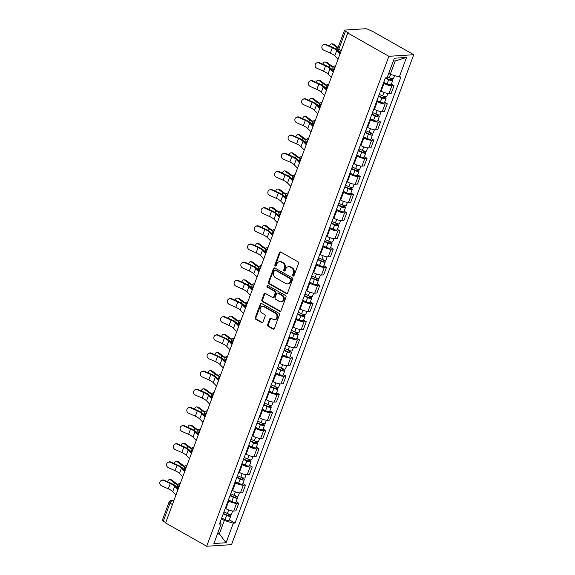 <?xml version="1.0" encoding="UTF-8"?>
<svg xmlns="http://www.w3.org/2000/svg" width="575" height="575" viewBox="0 0 575 575"><rect width="100%" height="100%" fill="white"/><g stroke="black" fill="none" stroke-linecap="round" stroke-linejoin="round"><path stroke-width="0.86" d="M293.049 276.05A0.884 0.733 -93.7 0 0 294.012 275.633L298.526 263.494A1.265 1.042 -93.7 0 0 297.994 261.812L280.787 252.058A1.265 1.042 -93.7 0 0 279.407 252.662L274.893 264.802A0.884 0.733 -93.7 0 0 276.237 265.557L276.819 263.99A4.047 3.342 -93.7 0 1 279.615 261.683A4.047 3.342 -93.7 0 1 281.24 262.063L282.67 262.876A4.047 3.342 -93.7 0 1 284.366 268.266L283.784 269.833A0.884 0.733 -93.7 0 0 285.121 270.595L285.71 269.021A4.047 3.342 -93.7 0 1 288.506 266.714A4.047 3.342 -93.7 0 1 290.123 267.102L291.561 267.914A4.047 3.342 -93.7 0 1 293.257 273.305L292.675 274.872A0.884 0.733 -93.7 0 0 293.049 276.05M267.634 324.616A1.265 1.042 -93.7 0 0 268.166 326.298L272.996 329.037A1.265 1.042 -93.7 0 0 274.376 328.433L279.385 314.956A1.265 1.042 -93.7 0 0 278.861 313.274L261.654 303.521A1.265 1.042 -93.7 0 0 260.274 304.125L255.257 317.601A1.265 1.042 -93.7 0 0 255.789 319.283L261.618 322.589A1.265 1.042 -93.7 0 0 262.998 321.993L265.147 316.221A1.265 1.042 -93.7 0 0 264.615 314.539L261.726 312.901A3.385 2.796 -93.7 0 1 260.101 309.185A3.385 2.796 -93.7 0 1 262.646 306.468A3.385 2.796 -93.7 0 1 263.997 306.784L275.324 313.202A3.385 2.796 -93.7 0 1 276.942 316.918A3.385 2.796 -93.7 0 1 274.404 319.635A3.385 2.796 -93.7 0 1 273.053 319.319L271.163 318.248A1.265 1.042 -93.7 0 0 269.783 318.845L267.634 324.616L268.36 324.573A1.265 1.042 -93.7 0 0 268.892 326.255L273.722 328.986A1.265 1.042 -93.7 0 0 273.858 329.051M206.677 546.25L165.578 522.962L347.789 33.019L388.887 56.307L206.677 546.25L231.538 544.654L413.748 54.711L372.65 31.424L368.906 29.763A2.58 0.69 20.4 0 0 365.506 28.75L345 30.065A2.58 0.69 20.4 0 0 344.526 30.274A2.58 0.69 20.4 0 0 345.496 31.258L338.783 49.299A2.58 1.279 119.5 0 0 338.963 51.448L340.594 52.368M286.206 293.509A1.265 1.042 -93.7 0 0 287.586 292.912L292.603 279.428A1.265 1.042 -93.7 0 0 292.071 277.747L274.864 267.993A1.265 1.042 -93.7 0 0 273.484 268.597L268.467 282.073A1.265 1.042 -93.7 0 0 268.999 283.762L286.206 293.509L286.932 293.466A1.265 1.042 -93.7 0 0 287.069 293.53M285.998 297.196L280.981 310.673A1.265 1.042 -93.7 0 1 279.601 311.269L262.394 301.523A1.265 1.042 -93.7 0 1 261.862 299.841L264.011 294.069A1.265 1.042 -93.7 0 1 265.391 293.473L272.37 297.426A1.265 1.042 -93.7 0 0 273.75 296.822L275.173 292.998A1.265 1.042 -93.7 0 0 274.642 291.309L267.375 287.198A0.884 0.733 -93.7 0 1 267.972 285.595L285.466 295.507A1.265 1.042 -93.7 0 1 285.998 297.196M165.722 522.589L163.286 521.209A2.58 0.69 -159.6 0 1 162.322 520.217L169.028 502.176A2.58 0.69 20.4 0 0 169.992 503.168L163.286 521.209M347.789 33.019L348.515 32.969L345.496 31.258M388.887 56.307L413.748 54.711M380.578 90.814L381.175 91.145A5.93 1.588 20.4 0 0 388.988 93.473L391.848 85.79A5.93 1.588 -159.6 0 1 384.028 83.468L383.439 83.131M391.848 85.79L394.055 85.653L391.381 84.137M388.988 93.473L391.201 93.33L394.055 85.653M384.632 102.292L387.306 103.802L385.092 103.946A5.93 1.588 -159.6 0 1 377.279 101.624L376.683 101.286M373.829 108.962L374.426 109.3A5.93 1.588 20.4 0 0 382.238 111.629L384.445 111.485L387.306 103.802M377.883 120.448L380.549 121.958L378.343 122.101A5.93 1.588 -159.6 0 1 370.53 119.78L369.933 119.442M367.08 127.118L367.669 127.456A5.93 1.588 20.4 0 0 375.482 129.785L377.696 129.641L380.549 121.958M371.127 138.597L373.8 140.113L371.587 140.257A5.93 1.588 -159.6 0 1 363.774 137.928L363.184 137.597M360.324 145.274L360.92 145.612A5.93 1.588 20.4 0 0 368.733 147.94L370.947 147.797L373.8 140.113M364.377 156.752L367.051 158.269L364.838 158.412A5.93 1.588 -159.6 0 1 357.025 156.084L356.428 155.746M353.575 163.429L354.171 163.767A5.93 1.588 20.4 0 0 361.984 166.089L364.191 165.952L367.051 158.269M357.621 174.908L360.295 176.424L358.088 176.568A5.93 1.588 -159.6 0 1 350.276 174.239L349.679 173.902M346.818 181.585L347.415 181.923A5.93 1.588 20.4 0 0 355.228 184.244L357.442 184.108L360.295 176.424M350.872 193.063L353.546 194.58L351.332 194.724A5.93 1.588 -159.6 0 1 343.519 192.395L342.923 192.057M340.069 199.741L340.666 200.078A5.93 1.588 20.4 0 0 348.479 202.4L350.692 202.256L353.546 194.58M344.123 211.219L346.797 212.736L344.583 212.872A5.93 1.588 -159.6 0 1 336.77 210.551L336.174 210.213M333.32 217.896L333.91 218.234A5.93 1.588 20.4 0 0 341.73 220.556L343.936 220.412L346.797 212.736M337.367 229.375L340.041 230.891L337.834 231.028A5.93 1.588 -159.6 0 1 330.021 228.706L329.425 228.368M326.564 236.052L327.161 236.39A5.93 1.588 20.4 0 0 334.973 238.711L337.187 238.568L340.041 230.891M330.618 247.53L333.292 249.04L331.078 249.183A5.93 1.588 -159.6 0 1 323.265 246.862L322.668 246.524M319.815 254.208L320.412 254.538A5.93 1.588 20.4 0 0 328.224 256.867L330.431 256.723L333.292 249.04M323.869 265.686L326.535 267.195L324.329 267.339A5.93 1.588 -159.6 0 1 316.516 265.018L315.919 264.68M313.066 272.356L313.655 272.694A5.93 1.588 20.4 0 0 321.468 275.022L323.682 274.879L326.535 267.195M317.113 283.834L319.786 285.351L317.58 285.495A5.93 1.588 -159.6 0 1 309.76 283.173L309.17 282.835M306.31 290.512L306.906 290.849A5.93 1.588 20.4 0 0 314.719 293.178L316.933 293.034L319.786 285.351M310.363 301.99L313.037 303.507L310.823 303.65A5.93 1.588 -159.6 0 1 303.011 301.322L302.414 300.984M299.561 308.667L300.157 309.005A5.93 1.588 20.4 0 0 307.97 311.327L310.177 311.19L313.037 303.507M303.614 320.146L306.281 321.662L304.074 321.806A5.93 1.588 -159.6 0 1 296.262 319.477L295.665 319.139M292.812 326.823L293.401 327.161A5.93 1.588 20.4 0 0 301.214 329.482L303.428 329.346L306.281 321.662M296.858 338.301L299.532 339.818L297.318 339.962A5.93 1.588 -159.6 0 1 289.505 337.633L288.916 337.295M286.055 344.978L286.652 345.316A5.93 1.588 20.4 0 0 294.465 347.638L296.678 347.494L299.532 339.818M290.109 356.457L292.783 357.973L290.569 358.11A5.93 1.588 -159.6 0 1 282.756 355.788L282.16 355.451M279.306 363.134L279.903 363.472A5.93 1.588 20.4 0 0 287.716 365.793L289.922 365.65L292.783 357.973M283.353 374.613L286.027 376.129L283.82 376.266A5.93 1.588 -159.6 0 1 276.007 373.944L275.411 373.606M272.55 381.29L273.147 381.628A5.93 1.588 20.4 0 0 280.959 383.949L283.173 383.805L286.027 376.129M276.604 392.768L279.277 394.277L277.064 394.421A5.93 1.588 -159.6 0 1 269.251 392.1L268.654 391.762M265.801 399.445L266.397 399.776A5.93 1.588 20.4 0 0 274.21 402.105L276.417 401.961L279.277 394.277M269.855 410.924L272.528 412.433L270.315 412.577A5.93 1.588 -159.6 0 1 262.502 410.255L261.905 409.918M259.052 417.594L259.641 417.932A5.93 1.588 20.4 0 0 267.461 420.26L269.668 420.117L272.528 412.433M263.098 429.079L265.772 430.589L263.566 430.732A5.93 1.588 -159.6 0 1 255.753 428.411L255.156 428.073M252.296 435.749L252.892 436.087A5.93 1.588 20.4 0 0 260.705 438.416L262.919 438.272L265.772 430.589M256.349 447.228L259.023 448.744L256.809 448.888A5.93 1.588 -159.6 0 1 248.997 446.559L248.4 446.229M245.547 453.905L246.143 454.243A5.93 1.588 20.4 0 0 253.956 456.564L256.162 456.428L259.023 448.744M249.6 465.383L252.267 466.9L250.06 467.044A5.93 1.588 -159.6 0 1 242.248 464.715L241.651 464.377M238.798 472.061L239.387 472.398A5.93 1.588 20.4 0 0 247.2 474.72L249.413 474.583L252.267 466.9M242.844 483.539L245.518 485.056L243.311 485.199A5.93 1.588 -159.6 0 1 235.491 482.871L234.902 482.533M232.041 490.216L232.638 490.554A5.93 1.588 20.4 0 0 240.451 492.876L242.664 492.732L245.518 485.056M236.095 501.695L238.769 503.211L236.555 503.348A5.93 1.588 -159.6 0 1 228.742 501.026L228.146 500.688M225.292 508.372L225.889 508.71A5.93 1.588 20.4 0 0 233.702 511.031L235.908 510.887L238.769 503.211M388.707 73.435L390.267 74.319L395.241 60.936L393.307 61.058M217.415 534.01L219.348 533.887L224.329 520.504L233.328 523.185L226.061 542.735L213.886 543.519L221.152 523.962L219.449 524.077L385.387 77.884L387.09 77.776L394.364 58.226L406.539 57.443L399.266 76.993L390.267 74.319M233.328 523.185L235.031 523.077L400.969 76.885L399.266 76.993M217.788 533.003L219.348 533.887L226.061 542.735M224.329 520.504L221.397 518.844M229.339 519.85L235.031 523.077M221.152 523.962L220.275 521.856M406.539 57.443L395.241 60.936M293.753 275.993A0.884 0.733 -93.7 0 1 293.401 274.828L293.983 273.254A4.047 3.342 -93.7 0 0 292.287 267.864L291.561 267.914M288.506 266.714L289.232 266.671A4.047 3.342 -93.7 0 1 290.849 267.052L292.287 267.864M279.615 261.683L280.341 261.632A4.047 3.342 -93.7 0 1 281.958 262.02L283.396 262.832A4.047 3.342 -93.7 0 1 285.092 268.216L284.51 269.79A0.884 0.733 -93.7 0 0 284.869 270.962M280.65 251.994A1.265 1.042 -93.7 0 0 280.133 252.612L275.619 264.752A0.884 0.733 -93.7 0 0 275.978 265.923M274.728 267.928A1.265 1.042 -93.7 0 0 274.21 268.554L269.193 282.03A1.265 1.042 -93.7 0 0 269.725 283.712L286.932 293.466M290.792 279.924A0.884 0.733 -93.7 0 0 290.425 278.746L275.317 270.192A0.884 0.733 -93.7 0 0 274.354 270.609L273.736 272.27A4.047 3.342 -93.7 0 0 275.439 277.66L285.761 283.504A4.047 3.342 -93.7 0 0 287.378 283.892A4.047 3.342 -93.7 0 0 290.181 281.585L290.792 279.924L291.518 279.881A0.884 0.733 -93.7 0 0 291.151 278.702L290.425 278.746M274.965 270.106L275.691 270.063A0.884 0.733 -93.7 0 1 276.043 270.142L291.151 278.702M287.378 283.892L288.104 283.842A4.047 3.342 -93.7 0 0 290.907 281.534L290.181 281.585M291.518 279.881L290.907 281.534M265.255 293.408A1.265 1.042 -93.7 0 0 264.737 294.026L262.588 299.791A1.265 1.042 -93.7 0 0 263.12 301.48L280.327 311.226A1.265 1.042 -93.7 0 0 280.463 311.291M272.873 297.541L273.599 297.498A1.265 1.042 -93.7 0 0 274.476 296.779L275.899 292.948A1.265 1.042 -93.7 0 0 275.368 291.266L268.101 287.148L267.375 287.198M267.986 285.603A0.884 0.733 -93.7 0 0 268.101 287.148M279.608 301.53A3.385 2.796 -93.7 0 0 280.959 301.846A3.385 2.796 -93.7 0 0 283.504 299.129A3.385 2.796 -93.7 0 0 281.879 295.413L277.89 293.157A1.265 1.042 -93.7 0 0 276.51 293.753L275.087 297.584A1.265 1.042 -93.7 0 0 275.619 299.266L279.608 301.53M280.959 301.846L281.685 301.803A3.385 2.796 -93.7 0 0 284.23 299.079A3.385 2.796 -93.7 0 0 282.605 295.37L281.879 295.413M277.387 293.034L278.113 292.984A1.265 1.042 -93.7 0 1 278.616 293.106L282.605 295.37M271.026 318.183A1.265 1.042 -93.7 0 0 270.509 318.802L268.36 324.573M274.404 319.635L275.13 319.592A3.385 2.796 -93.7 0 0 277.668 316.868A3.385 2.796 -93.7 0 0 276.05 313.159L275.324 313.202M262.646 306.468L263.372 306.418A3.385 2.796 -93.7 0 1 264.723 306.741L276.05 313.159M261.51 303.456A1.265 1.042 -93.7 0 0 260.993 304.074L255.983 317.558A1.265 1.042 -93.7 0 0 256.515 319.24L262.344 322.546A1.265 1.042 -93.7 0 0 262.48 322.611M331.811 43.829L333.083 43.988A2.961 1.905 97 0 1 333.723 44.253L332.443 44.095A2.961 1.905 -83 0 0 331.811 43.829A2.961 1.905 -83 0 0 329.647 46.057M385.703 77.869L389.225 79.487A1.545 0.417 20.4 0 0 391.208 79.803A1.545 0.417 20.4 0 0 390.626 79.206L391.568 79.142A3.22 0.862 20.4 0 1 392.775 80.385L391.223 84.575A3.22 0.862 20.4 0 1 387.09 83.928L383.719 82.376M385.279 78.186L388.65 79.738A3.22 0.862 20.4 0 0 392.775 80.385M390.95 78.344L390.382 79.875M387.435 76.856L389.39 77.754A3.22 0.862 20.4 0 0 393.516 78.408L394.558 75.598M391.791 78.552L391.568 79.142M338.1 47.56A7.992 2.142 -159.6 0 1 337.892 47.409L333.723 44.253M332.443 44.095L336.619 47.251A9.667 2.587 20.4 0 0 337.892 48.113M325.651 44.771A2.961 2.774 -117.4 0 0 321.849 47.502A2.961 2.774 -117.4 0 0 323.66 50.126L330.352 53.116L332.343 47.768L325.651 44.771L326.176 44.498L332.86 47.495A9.667 2.587 -159.6 0 1 338.208 50.83L340.335 53.051M323.294 44.814L323.818 44.541A2.961 2.774 62.6 0 1 326.176 44.498M340.012 53.921L336.756 50.521A7.992 2.142 20.4 0 0 332.343 47.768M338.021 59.275L334.765 55.876A7.992 2.142 20.4 0 0 330.352 53.116M325.062 61.985L326.334 62.143A2.961 1.905 97 0 1 326.974 62.409L325.694 62.251A2.961 1.905 -83 0 0 325.062 61.985A2.961 1.905 -83 0 0 322.898 64.213M378.688 95.903L382.476 97.642A1.545 0.417 20.4 0 0 384.459 97.951A1.545 0.417 20.4 0 0 383.877 97.362L384.819 97.297A3.22 0.862 20.4 0 1 386.026 98.541L384.467 102.731A3.22 0.862 20.4 0 1 380.341 102.077L376.97 100.524M378.522 96.341L381.901 97.894A3.22 0.862 20.4 0 0 386.026 98.541M384.193 96.499L383.626 98.023M379.263 94.358L382.634 95.91A3.22 0.862 20.4 0 0 386.759 96.557L387.924 93.438M385.034 96.708L384.819 97.297M333.356 66.937A7.992 2.142 -159.6 0 1 331.143 65.564L326.974 62.409M325.694 62.251L329.863 65.406A9.667 2.587 20.4 0 0 333.105 67.354M318.306 80.141L319.585 80.299A2.961 1.905 97 0 1 320.217 80.565L318.945 80.407A2.961 1.905 -83 0 0 318.306 80.141A2.961 1.905 -83 0 0 316.149 82.362M371.939 114.058L375.727 115.798A1.545 0.417 20.4 0 0 377.703 116.107A1.545 0.417 20.4 0 0 377.121 115.517L378.07 115.453A3.22 0.862 20.4 0 1 379.277 116.696L377.717 120.879A3.22 0.862 20.4 0 1 373.592 120.233L370.214 118.68M371.773 114.49L375.144 116.042A3.22 0.862 20.4 0 0 379.277 116.696M377.444 114.655L376.877 116.179M372.507 112.513L375.885 114.066A3.22 0.862 20.4 0 0 380.01 114.712L381.175 111.593M378.285 114.863L378.07 115.453M326.607 85.086A7.992 2.142 -159.6 0 1 324.386 83.72L320.217 80.565M318.945 80.407L323.114 83.562A9.667 2.587 20.4 0 0 326.356 85.502M311.557 98.296L312.829 98.454A2.961 1.905 97 0 1 313.468 98.72L312.189 98.562A2.961 1.905 -83 0 0 311.557 98.296A2.961 1.905 -83 0 0 309.393 100.517M365.183 132.207L368.97 133.953A1.545 0.417 20.4 0 0 370.954 134.263A1.545 0.417 20.4 0 0 370.372 133.666L371.313 133.608A3.22 0.862 20.4 0 1 372.521 134.845L370.968 139.035A3.22 0.862 20.4 0 1 366.836 138.388L363.465 136.836M365.024 132.645L368.395 134.198A3.22 0.862 20.4 0 0 372.521 134.845M370.695 132.811L370.128 134.334M365.757 130.669L369.128 132.221A3.22 0.862 20.4 0 0 373.261 132.868L374.418 129.749M371.536 133.019L371.313 133.608M319.858 103.241A7.992 2.142 -159.6 0 1 317.637 101.876L313.468 98.72M312.189 98.562L316.365 101.718A9.667 2.587 20.4 0 0 319.607 103.658M318.902 62.927A2.961 2.774 -117.4 0 0 315.1 65.658A2.961 2.774 -117.4 0 0 316.911 68.281L323.596 71.271L325.587 65.924L318.902 62.927L319.427 62.653L326.111 65.651A9.667 2.587 -159.6 0 1 331.459 68.986L333.586 71.207M316.545 62.97L317.069 62.697A2.961 2.774 62.6 0 1 319.427 62.653M333.263 72.076L330.007 68.677A7.992 2.142 20.4 0 0 325.587 65.924M331.272 77.431L328.016 74.031A7.992 2.142 20.4 0 0 323.596 71.271M312.153 81.082A2.961 2.774 -117.4 0 0 308.344 83.806A2.961 2.774 -117.4 0 0 310.162 86.43L316.847 89.427L318.838 84.072L312.153 81.082L312.671 80.809L319.362 83.806A9.667 2.587 -159.6 0 1 324.702 87.141L326.837 89.362M309.796 81.125L310.313 80.852A2.961 2.774 62.6 0 1 312.671 80.809M326.514 90.232L323.258 86.832A7.992 2.142 20.4 0 0 318.838 84.072M324.523 95.587L321.267 92.187A7.992 2.142 20.4 0 0 316.847 89.427M305.397 99.238A2.961 2.774 -117.4 0 0 301.595 101.962A2.961 2.774 -117.4 0 0 303.406 104.585L310.098 107.583L312.088 102.228L305.397 99.238L305.922 98.965L312.606 101.962A9.667 2.587 -159.6 0 1 317.953 105.297L320.081 107.518M303.039 99.281L303.564 99.008A2.961 2.774 62.6 0 1 305.922 98.965M319.757 108.388L316.502 104.988A7.992 2.142 20.4 0 0 312.088 102.228M317.767 113.742L314.511 110.343A7.992 2.142 20.4 0 0 310.098 107.583M304.8 116.452L306.08 116.603A2.961 1.905 97 0 1 306.719 116.869L305.44 116.718A2.961 1.905 -83 0 0 304.8 116.452A2.961 1.905 -83 0 0 302.644 118.673M358.433 150.362L362.221 152.109A1.545 0.417 20.4 0 0 364.198 152.418A1.545 0.417 20.4 0 0 363.623 151.822L364.564 151.764A3.22 0.862 20.4 0 1 365.772 153L364.212 157.191A3.22 0.862 20.4 0 1 360.087 156.544L356.708 154.991M358.268 150.801L361.646 152.353A3.22 0.862 20.4 0 0 365.772 153M363.939 150.966L363.371 152.49M359.008 148.824L362.379 150.377A3.22 0.862 20.4 0 0 366.505 151.024L367.669 147.897M364.78 151.175L364.564 151.764M313.102 121.397A7.992 2.142 -159.6 0 1 310.888 120.031L306.719 116.869M305.44 116.718L309.609 119.873A9.667 2.587 20.4 0 0 312.85 121.814M298.051 134.607L299.331 134.758A2.961 1.905 97 0 1 299.963 135.024L298.691 134.873A2.961 1.905 -83 0 0 298.051 134.607A2.961 1.905 -83 0 0 295.895 136.828M351.677 168.518L355.465 170.265A1.545 0.417 20.4 0 0 357.449 170.574A1.545 0.417 20.4 0 0 356.867 169.977L357.808 169.92A3.22 0.862 20.4 0 1 359.023 171.156L357.463 175.346A3.22 0.862 20.4 0 1 353.338 174.699L349.959 173.147M351.519 168.957L354.89 170.509A3.22 0.862 20.4 0 0 359.023 171.156M357.19 169.115L356.622 170.646M352.252 166.98L355.63 168.532A3.22 0.862 20.4 0 0 359.756 169.179L360.92 166.053M358.031 169.33L357.808 169.92M306.353 139.553A7.992 2.142 -159.6 0 1 304.132 138.18L299.963 135.024M298.691 134.873L302.86 138.029A9.667 2.587 20.4 0 0 306.101 139.969M298.648 117.386A2.961 2.774 -117.4 0 0 294.846 120.118A2.961 2.774 -117.4 0 0 296.657 122.741L303.341 125.738L305.332 120.383L298.648 117.386L299.173 117.12L305.857 120.11A9.667 2.587 -159.6 0 1 311.204 123.445L313.332 125.673M296.29 117.437L296.815 117.163A2.961 2.774 62.6 0 1 299.173 117.12M313.008 126.543L309.752 123.143A7.992 2.142 20.4 0 0 305.332 120.383M311.018 131.898L307.762 128.498A7.992 2.142 20.4 0 0 303.341 125.738M291.899 135.542A2.961 2.774 -117.4 0 0 288.089 138.273A2.961 2.774 -117.4 0 0 289.908 140.897L296.592 143.894L298.583 138.539L291.899 135.542L292.416 135.276L299.108 138.266A9.667 2.587 -159.6 0 1 304.448 141.601L306.583 143.829M289.534 135.585L290.059 135.319A2.961 2.774 62.6 0 1 292.416 135.276M306.259 144.699L303.003 141.299A7.992 2.142 20.4 0 0 298.583 138.539M304.268 150.046L301.012 146.647A7.992 2.142 20.4 0 0 296.592 143.894M291.302 152.763L292.574 152.914A2.961 1.905 97 0 1 293.214 153.18L291.935 153.029A2.961 1.905 -83 0 0 291.302 152.763A2.961 1.905 -83 0 0 289.139 154.984M344.928 186.674L348.716 188.42A1.545 0.417 20.4 0 0 350.7 188.729A1.545 0.417 20.4 0 0 350.118 188.133L351.059 188.075A3.22 0.862 20.4 0 1 352.267 189.312L350.707 193.502A3.22 0.862 20.4 0 1 346.581 192.855L343.21 191.303M344.763 187.112L348.141 188.665A3.22 0.862 20.4 0 0 352.267 189.312M350.441 187.27L349.873 188.801M345.503 185.136L348.874 186.688A3.22 0.862 20.4 0 0 353.007 187.335L354.164 184.208M351.282 187.486L351.059 188.075M299.597 157.708A7.992 2.142 -159.6 0 1 297.383 156.335L293.214 153.18M291.935 153.029L296.103 156.184A9.667 2.587 20.4 0 0 299.352 158.125M284.546 170.912L285.825 171.07A2.961 1.905 97 0 1 286.458 171.336L285.186 171.178A2.961 1.905 -83 0 0 284.546 170.912A2.961 1.905 -83 0 0 282.39 173.14M338.179 204.829L341.967 206.569A1.545 0.417 20.4 0 0 343.943 206.885A1.545 0.417 20.4 0 0 343.368 206.288L344.31 206.231A3.22 0.862 20.4 0 1 345.518 207.467L343.958 211.658A3.22 0.862 20.4 0 1 339.832 211.011L336.454 209.458M338.014 205.268L341.392 206.82A3.22 0.862 20.4 0 0 345.518 207.467M343.685 205.426L343.117 206.957M338.747 203.291L342.125 204.844A3.22 0.862 20.4 0 0 346.251 205.491L347.415 202.364M344.526 205.634L344.31 206.231M292.848 175.864A7.992 2.142 -159.6 0 1 290.634 174.491L286.458 171.336M285.186 171.178L289.354 174.34A9.667 2.587 20.4 0 0 292.596 176.281M277.797 189.067L279.069 189.225A2.961 1.905 97 0 1 279.709 189.491L278.437 189.333A2.961 1.905 -83 0 0 277.797 189.067A2.961 1.905 -83 0 0 275.641 191.295M331.423 222.985L335.211 224.724A1.545 0.417 20.4 0 0 337.194 225.041A1.545 0.417 20.4 0 0 336.612 224.444L337.554 224.379A3.22 0.862 20.4 0 1 338.761 225.623L337.209 229.813A3.22 0.862 20.4 0 1 333.076 229.166L329.705 227.614M331.265 223.423L334.636 224.976A3.22 0.862 20.4 0 0 338.761 225.623M336.936 223.582L336.368 225.112M331.998 221.44L335.376 222.992A3.22 0.862 20.4 0 0 339.502 223.646L340.659 220.52M337.777 223.79L337.554 224.379M286.098 194.019A7.992 2.142 -159.6 0 1 283.877 192.647L279.709 189.491M278.437 189.333L282.605 192.488A9.667 2.587 20.4 0 0 285.847 194.436M271.048 207.223L272.32 207.381A2.961 1.905 97 0 1 272.96 207.647L271.68 207.489A2.961 1.905 -83 0 0 271.048 207.223A2.961 1.905 -83 0 0 268.884 209.451M324.674 241.141L328.462 242.88A1.545 0.417 20.4 0 0 330.445 243.189A1.545 0.417 20.4 0 0 329.863 242.6L330.805 242.535A3.22 0.862 20.4 0 1 332.012 243.778L330.452 247.969A3.22 0.862 20.4 0 1 326.327 247.315L322.956 245.762M324.508 241.579L327.887 243.132A3.22 0.862 20.4 0 0 332.012 243.778M330.179 241.737L329.612 243.261M325.249 239.595L328.62 241.148A3.22 0.862 20.4 0 0 332.745 241.795L333.91 238.675M331.027 241.946L330.805 242.535M279.342 212.175A7.992 2.142 -159.6 0 1 277.128 210.802L272.96 207.647M271.68 207.489L275.849 210.644A9.667 2.587 20.4 0 0 279.091 212.592M264.292 225.378L265.571 225.537A2.961 1.905 97 0 1 266.203 225.803L264.931 225.644A2.961 1.905 -83 0 0 264.292 225.378A2.961 1.905 -83 0 0 262.135 227.599M317.925 259.296L321.713 261.036A1.545 0.417 20.4 0 0 323.689 261.345A1.545 0.417 20.4 0 0 323.114 260.755L324.056 260.691A3.22 0.862 20.4 0 1 325.263 261.934L323.703 266.124A3.22 0.862 20.4 0 1 319.578 265.47L316.2 263.918M317.759 259.728L321.13 261.28A3.22 0.862 20.4 0 0 325.263 261.934M323.43 259.893L322.863 261.417M318.493 257.751L321.871 259.303A3.22 0.862 20.4 0 0 325.996 259.95L327.161 256.831M324.271 260.101L324.056 260.691M272.593 230.331A7.992 2.142 -159.6 0 1 270.379 228.958L266.203 225.803M264.931 225.644L269.1 228.8A9.667 2.587 20.4 0 0 272.342 230.748M257.543 243.534L258.815 243.692A2.961 1.905 97 0 1 259.454 243.958L258.175 243.8A2.961 1.905 -83 0 0 257.543 243.534A2.961 1.905 -83 0 0 255.379 245.755M311.168 277.445L314.956 279.191A1.545 0.417 20.4 0 0 316.94 279.5A1.545 0.417 20.4 0 0 316.358 278.904L317.299 278.846A3.22 0.862 20.4 0 1 318.507 280.09L316.954 284.273A3.22 0.862 20.4 0 1 312.822 283.626L309.451 282.073M311.01 277.883L314.381 279.436A3.22 0.862 20.4 0 0 318.507 280.09M316.681 278.048L316.113 279.572M311.743 275.907L315.114 277.459A3.22 0.862 20.4 0 0 319.247 278.106L320.404 274.987M317.522 278.257L317.299 278.846M265.844 248.479A7.992 2.142 -159.6 0 1 263.623 247.113L259.454 243.958M258.175 243.8L262.351 246.955A9.667 2.587 20.4 0 0 265.592 248.896M250.786 261.69L252.066 261.841A2.961 1.905 97 0 1 252.705 262.107L251.426 261.956A2.961 1.905 -83 0 0 250.786 261.69A2.961 1.905 -83 0 0 248.63 263.911M304.419 295.6L308.207 297.347A1.545 0.417 20.4 0 0 310.191 297.656A1.545 0.417 20.4 0 0 309.609 297.059L310.55 297.002A3.22 0.862 20.4 0 1 311.758 298.238L310.198 302.428A3.22 0.862 20.4 0 1 306.072 301.782L302.702 300.229M304.254 296.039L307.632 297.591A3.22 0.862 20.4 0 0 311.758 298.238M309.925 296.204L309.357 297.728M304.994 294.062L308.365 295.615A3.22 0.862 20.4 0 0 312.491 296.262L313.655 293.135M310.766 296.412L310.55 297.002M259.088 266.635A7.992 2.142 -159.6 0 1 256.874 265.269L252.705 262.107M251.426 261.956L255.595 265.111A9.667 2.587 20.4 0 0 258.836 267.052M244.037 279.845L245.317 279.996A2.961 1.905 97 0 1 245.949 280.262L244.677 280.111A2.961 1.905 -83 0 0 244.037 279.845A2.961 1.905 -83 0 0 241.881 282.066M297.67 313.756L301.458 315.502A1.545 0.417 20.4 0 0 303.435 315.812A1.545 0.417 20.4 0 0 302.853 315.215L303.801 315.158A3.22 0.862 20.4 0 1 305.009 316.394L303.449 320.584A3.22 0.862 20.4 0 1 299.323 319.937L295.945 318.385M297.505 314.194L300.876 315.747A3.22 0.862 20.4 0 0 305.009 316.394M303.176 314.353L302.608 315.883M298.238 312.218L301.616 313.77A3.22 0.862 20.4 0 0 305.742 314.417L306.906 311.291M304.017 314.568L303.801 315.158M252.339 284.79A7.992 2.142 -159.6 0 1 250.118 283.425L245.949 280.262M244.677 280.111L248.846 283.267A9.667 2.587 20.4 0 0 252.087 285.207M285.143 153.697A2.961 2.774 -117.4 0 0 281.34 156.429A2.961 2.774 -117.4 0 0 283.152 159.052L289.843 162.049L291.834 156.695L285.143 153.697L285.667 153.424L292.352 156.422A9.667 2.587 -159.6 0 1 297.699 159.757L299.827 161.985M282.785 153.741L283.31 153.475A2.961 2.774 62.6 0 1 285.667 153.424M299.503 162.847L296.247 159.447A7.992 2.142 20.4 0 0 291.834 156.695M297.512 168.202L294.256 164.802A7.992 2.142 20.4 0 0 289.843 162.049M278.393 171.853A2.961 2.774 -117.4 0 0 274.591 174.584A2.961 2.774 -117.4 0 0 276.402 177.208L283.087 180.205L285.078 174.85L278.393 171.853L278.918 171.58L285.603 174.577A9.667 2.587 -159.6 0 1 290.95 177.912L293.077 180.133M276.036 171.896L276.553 171.63A2.961 2.774 62.6 0 1 278.918 171.58M292.754 181.003L289.498 177.603A7.992 2.142 20.4 0 0 285.078 174.85M290.763 186.357L287.507 182.958A7.992 2.142 20.4 0 0 283.087 180.205M271.637 190.009A2.961 2.774 -117.4 0 0 267.835 192.74A2.961 2.774 -117.4 0 0 269.653 195.363L276.338 198.353L278.329 193.006L271.637 190.009L272.162 189.736L278.853 192.733A9.667 2.587 -159.6 0 1 284.194 196.068L286.321 198.289M269.28 190.052L269.804 189.779A2.961 2.774 62.6 0 1 272.162 189.736M286.005 199.158L282.749 195.759A7.992 2.142 20.4 0 0 278.329 193.006M284.014 204.513L280.758 201.113A7.992 2.142 20.4 0 0 276.338 198.353M264.888 208.164A2.961 2.774 -117.4 0 0 261.086 210.896A2.961 2.774 -117.4 0 0 262.897 213.519L269.582 216.509L271.572 211.162L264.888 208.164L265.413 207.891L272.097 210.888A9.667 2.587 -159.6 0 1 277.445 214.223L279.572 216.444M262.531 208.208L263.055 207.934A2.961 2.774 62.6 0 1 265.413 207.891M279.249 217.314L275.993 213.914A7.992 2.142 20.4 0 0 271.572 211.162M277.258 222.669L274.002 219.269A7.992 2.142 20.4 0 0 269.582 216.509M258.139 226.32A2.961 2.774 -117.4 0 0 254.33 229.044A2.961 2.774 -117.4 0 0 256.148 231.675L262.832 234.665L264.823 229.31L258.139 226.32L258.664 226.047L265.348 229.044A9.667 2.587 -159.6 0 1 270.696 232.379L272.823 234.6M255.782 226.363L256.299 226.09A2.961 2.774 62.6 0 1 258.664 226.047M272.5 235.47L269.244 232.07A7.992 2.142 20.4 0 0 264.823 229.31M270.509 240.824L267.253 237.425A7.992 2.142 20.4 0 0 262.832 234.665M251.383 244.476A2.961 2.774 -117.4 0 0 247.581 247.2A2.961 2.774 -117.4 0 0 249.392 249.823L256.083 252.82L258.074 247.466L251.383 244.476L251.908 244.202L258.592 247.2A9.667 2.587 -159.6 0 1 263.939 250.535L266.067 252.756M249.025 244.519L249.55 244.246A2.961 2.774 62.6 0 1 251.908 244.202M265.743 253.625L262.488 250.226A7.992 2.142 20.4 0 0 258.074 247.466M263.752 258.98L260.497 255.58A7.992 2.142 20.4 0 0 256.083 252.82M244.634 262.624A2.961 2.774 -117.4 0 0 240.832 265.355A2.961 2.774 -117.4 0 0 242.643 267.979L249.327 270.976L251.318 265.621L244.634 262.624L245.158 262.358L251.843 265.348A9.667 2.587 -159.6 0 1 257.19 268.683L259.318 270.911M242.276 262.674L242.801 262.401A2.961 2.774 62.6 0 1 245.158 262.358M258.994 271.781L255.738 268.381A7.992 2.142 20.4 0 0 251.318 265.621M257.003 277.136L253.748 273.736A7.992 2.142 20.4 0 0 249.327 270.976M237.885 280.78A2.961 2.774 -117.4 0 0 234.075 283.511A2.961 2.774 -117.4 0 0 235.894 286.134L242.578 289.132L244.569 283.777L237.885 280.78L238.402 280.514L245.094 283.504A9.667 2.587 -159.6 0 1 250.434 286.839L252.569 289.067M235.527 280.83L236.045 280.557A2.961 2.774 62.6 0 1 238.402 280.514M252.245 289.937L248.989 286.537A7.992 2.142 20.4 0 0 244.569 283.777M250.254 295.284L246.998 291.884A7.992 2.142 20.4 0 0 242.578 289.132M237.288 298.001L238.56 298.152A2.961 1.905 97 0 1 239.2 298.418L237.921 298.267A2.961 1.905 -83 0 0 237.288 298.001A2.961 1.905 -83 0 0 235.125 300.222M290.914 331.912L294.702 333.658A1.545 0.417 20.4 0 0 296.686 333.967A1.545 0.417 20.4 0 0 296.103 333.371L297.045 333.313A3.22 0.862 20.4 0 1 298.252 334.549L296.693 338.74A3.22 0.862 20.4 0 1 292.567 338.093L289.196 336.54M290.756 332.35L294.127 333.902A3.22 0.862 20.4 0 0 298.252 334.549M296.427 332.508L295.859 334.039M291.489 330.373L294.86 331.926A3.22 0.862 20.4 0 0 298.993 332.573L300.15 329.446M297.268 332.724L297.045 333.313M245.59 302.946A7.992 2.142 -159.6 0 1 243.369 301.573L239.2 298.418M237.921 298.267L242.097 301.422A9.667 2.587 20.4 0 0 245.338 303.363M230.532 316.149L231.811 316.308A2.961 1.905 97 0 1 232.451 316.573L231.172 316.415A2.961 1.905 -83 0 0 230.532 316.149A2.961 1.905 -83 0 0 228.376 318.377M284.165 350.067L287.953 351.807A1.545 0.417 20.4 0 0 289.929 352.123A1.545 0.417 20.4 0 0 289.354 351.526L290.296 351.469A3.22 0.862 20.4 0 1 291.503 352.705L289.944 356.895A3.22 0.862 20.4 0 1 285.818 356.248L282.44 354.696M284 350.506L287.378 352.058A3.22 0.862 20.4 0 0 291.503 352.705M289.671 350.664L289.103 352.195M284.74 348.529L288.111 350.082A3.22 0.862 20.4 0 0 292.237 350.728L293.401 347.602M290.512 350.872L290.296 351.469M238.833 321.102A7.992 2.142 -159.6 0 1 236.62 319.729L232.451 316.573M231.172 316.415L235.34 319.578A9.667 2.587 20.4 0 0 238.582 321.518M223.783 334.305L225.062 334.463A2.961 1.905 97 0 1 225.695 334.729L224.423 334.571A2.961 1.905 -83 0 0 223.783 334.305A2.961 1.905 -83 0 0 221.627 336.533M277.409 368.223L281.197 369.962A1.545 0.417 20.4 0 0 283.18 370.278A1.545 0.417 20.4 0 0 282.598 369.682L283.54 369.617A3.22 0.862 20.4 0 1 284.754 370.861L283.195 375.051A3.22 0.862 20.4 0 1 279.069 374.404L275.691 372.852M277.251 368.661L280.622 370.214A3.22 0.862 20.4 0 0 284.754 370.861M282.922 368.819L282.354 370.35M277.984 366.678L281.362 368.23A3.22 0.862 20.4 0 0 285.488 368.884L286.652 365.757M283.762 369.028L283.54 369.617M232.084 339.257A7.992 2.142 -159.6 0 1 229.863 337.884L225.695 334.729M224.423 334.571L228.591 337.726A9.667 2.587 20.4 0 0 231.833 339.674M217.034 352.461L218.306 352.619A2.961 1.905 97 0 1 218.946 352.885L217.666 352.727A2.961 1.905 -83 0 0 217.034 352.461A2.961 1.905 -83 0 0 214.87 354.689M270.66 386.378L274.447 388.118A1.545 0.417 20.4 0 0 276.431 388.434A1.545 0.417 20.4 0 0 275.849 387.838L276.791 387.773A3.22 0.862 20.4 0 1 277.998 389.016L276.438 393.207A3.22 0.862 20.4 0 1 272.313 392.56L268.942 391M270.494 386.817L273.873 388.369A3.22 0.862 20.4 0 0 277.998 389.016M276.173 386.975L275.605 388.499M271.235 384.833L274.606 386.386A3.22 0.862 20.4 0 0 278.738 387.04L279.896 383.913M277.013 387.183L276.791 387.773M225.328 357.413A7.992 2.142 -159.6 0 1 223.114 356.04L218.946 352.885M217.666 352.727L221.835 355.882A9.667 2.587 20.4 0 0 225.084 357.83M210.278 370.616L211.557 370.774A2.961 1.905 97 0 1 212.189 371.04L210.917 370.882A2.961 1.905 -83 0 0 210.278 370.616A2.961 1.905 -83 0 0 208.121 372.837M263.911 404.534L267.698 406.273A1.545 0.417 20.4 0 0 269.675 406.582A1.545 0.417 20.4 0 0 269.1 405.993L270.042 405.928A3.22 0.862 20.4 0 1 271.249 407.172L269.689 411.362A3.22 0.862 20.4 0 1 265.564 410.708L262.186 409.156M263.745 404.965L267.123 406.518A3.22 0.862 20.4 0 0 271.249 407.172M269.416 405.131L268.848 406.654M264.478 402.989L267.857 404.541A3.22 0.862 20.4 0 0 271.982 405.188L273.147 402.069M270.257 405.339L270.042 405.928M218.579 375.568A7.992 2.142 -159.6 0 1 216.365 374.196L212.189 371.04M210.917 370.882L215.086 374.037A9.667 2.587 20.4 0 0 218.327 375.985M203.528 388.772L204.801 388.93A2.961 1.905 97 0 1 205.44 389.196L204.168 389.038A2.961 1.905 -83 0 0 203.528 388.772A2.961 1.905 -83 0 0 201.365 390.993M257.154 422.683L260.942 424.429A1.545 0.417 20.4 0 0 262.926 424.738A1.545 0.417 20.4 0 0 262.344 424.149L263.285 424.084A3.22 0.862 20.4 0 1 264.493 425.327L262.94 429.511A3.22 0.862 20.4 0 1 258.808 428.864L255.437 427.311M256.996 423.121L260.367 424.673A3.22 0.862 20.4 0 0 264.493 425.327M262.667 423.286L262.099 424.81M257.729 421.144L261.107 422.697A3.22 0.862 20.4 0 0 265.233 423.344L266.39 420.224M263.508 423.495L263.285 424.084M211.83 393.717A7.992 2.142 -159.6 0 1 209.609 392.351L205.44 389.196M204.168 389.038L208.337 392.193A9.667 2.587 20.4 0 0 211.578 394.134M231.128 298.935A2.961 2.774 -117.4 0 0 227.326 301.667A2.961 2.774 -117.4 0 0 229.138 304.29L235.829 307.287L237.82 301.933L231.128 298.935L231.653 298.669L238.338 301.659A9.667 2.587 -159.6 0 1 243.685 304.994L245.812 307.223M228.771 298.978L229.296 298.713A2.961 2.774 62.6 0 1 231.653 298.669M245.489 308.085L242.233 304.692A7.992 2.142 20.4 0 0 237.82 301.933M243.498 313.44L240.242 310.04A7.992 2.142 20.4 0 0 235.829 307.287M224.379 317.091A2.961 2.774 -117.4 0 0 220.577 319.822A2.961 2.774 -117.4 0 0 222.388 322.446L229.073 325.443L231.064 320.088L224.379 317.091L224.904 316.818L231.588 319.815A9.667 2.587 -159.6 0 1 236.936 323.15L239.063 325.371M222.022 317.134L222.547 316.868A2.961 2.774 62.6 0 1 224.904 316.818M238.74 326.241L235.484 322.841A7.992 2.142 20.4 0 0 231.064 320.088M236.749 331.595L233.493 328.196A7.992 2.142 20.4 0 0 229.073 325.443M217.63 335.247A2.961 2.774 -117.4 0 0 213.821 337.978A2.961 2.774 -117.4 0 0 215.639 340.601L222.324 343.591L224.315 338.244L217.63 335.247L218.148 334.973L224.839 337.971A9.667 2.587 -159.6 0 1 230.18 341.306L232.314 343.527M215.266 335.29L215.79 335.017A2.961 2.774 62.6 0 1 218.148 334.973M231.991 344.396L228.735 340.997A7.992 2.142 20.4 0 0 224.315 338.244M230 349.751L226.744 346.351A7.992 2.142 20.4 0 0 222.324 343.591M210.874 353.402A2.961 2.774 -117.4 0 0 207.072 356.133A2.961 2.774 -117.4 0 0 208.883 358.757L215.568 361.747L217.558 356.399L210.874 353.402L211.399 353.129L218.083 356.126A9.667 2.587 -159.6 0 1 223.431 359.461L225.558 361.682M208.517 353.445L209.041 353.172A2.961 2.774 62.6 0 1 211.399 353.129M225.235 362.552L221.979 359.152A7.992 2.142 20.4 0 0 217.558 356.399M223.244 367.907L219.988 364.507A7.992 2.142 20.4 0 0 215.568 361.747M204.125 371.558A2.961 2.774 -117.4 0 0 200.323 374.282A2.961 2.774 -117.4 0 0 202.134 376.912L208.818 379.902L210.809 374.548L204.125 371.558L204.65 371.285L211.334 374.282A9.667 2.587 -159.6 0 1 216.682 377.617L218.809 379.838M201.768 371.601L202.285 371.328A2.961 2.774 62.6 0 1 204.65 371.285M218.486 380.707L215.23 377.308A7.992 2.142 20.4 0 0 210.809 374.548M216.495 386.062L213.239 382.662A7.992 2.142 20.4 0 0 208.818 379.902M197.369 389.713A2.961 2.774 -117.4 0 0 193.567 392.438A2.961 2.774 -117.4 0 0 195.378 395.061L202.069 398.058L204.06 392.703L197.369 389.713L197.893 389.44L204.585 392.438A9.667 2.587 -159.6 0 1 209.925 395.772L212.053 397.993M195.011 389.757L195.536 389.483A2.961 2.774 62.6 0 1 197.893 389.44M211.729 398.863L208.481 395.463A7.992 2.142 20.4 0 0 204.06 392.703M209.746 404.218L206.49 400.818A7.992 2.142 20.4 0 0 202.069 398.058M196.779 406.927L198.052 407.086A2.961 1.905 97 0 1 198.691 407.344L197.412 407.193A2.961 1.905 -83 0 0 196.779 406.927A2.961 1.905 -83 0 0 194.616 409.148M250.405 440.838L254.193 442.585A1.545 0.417 20.4 0 0 256.177 442.894A1.545 0.417 20.4 0 0 255.595 442.297L256.536 442.24A3.22 0.862 20.4 0 1 257.744 443.476L256.184 447.666A3.22 0.862 20.4 0 1 252.058 447.019L248.688 445.467M250.24 441.277L253.618 442.829A3.22 0.862 20.4 0 0 257.744 443.476M255.911 441.442L255.343 442.966M250.98 439.3L254.351 440.853A3.22 0.862 20.4 0 0 258.477 441.499L259.641 438.38M256.759 441.65L256.536 442.24M205.074 411.872A7.992 2.142 -159.6 0 1 202.86 410.507L198.691 407.344M197.412 407.193L201.581 410.349A9.667 2.587 20.4 0 0 204.822 412.289M190.62 407.862A2.961 2.774 -117.4 0 0 186.818 410.593A2.961 2.774 -117.4 0 0 188.629 413.217L195.313 416.214L197.304 410.859L190.62 407.862L191.144 407.596L197.829 410.586A9.667 2.587 -159.6 0 1 203.176 413.928L205.304 416.149M188.262 407.912L188.787 407.639A2.961 2.774 62.6 0 1 191.144 407.596M204.98 417.019L201.724 413.619A7.992 2.142 20.4 0 0 197.304 410.859M202.989 422.373L199.733 418.974A7.992 2.142 20.4 0 0 195.313 416.214M190.023 425.083L191.303 425.234A2.961 1.905 97 0 1 191.935 425.5L190.663 425.349A2.961 1.905 -83 0 0 190.023 425.083A2.961 1.905 -83 0 0 187.867 427.304M243.656 458.994L247.444 460.74A1.545 0.417 20.4 0 0 249.421 461.049A1.545 0.417 20.4 0 0 248.846 460.453L249.787 460.395A3.22 0.862 20.4 0 1 250.995 461.632L249.435 465.822A3.22 0.862 20.4 0 1 245.309 465.175L241.931 463.622M243.491 459.432L246.862 460.985A3.22 0.862 20.4 0 0 250.995 461.632M249.162 459.59L248.594 461.121M244.224 457.456L247.602 459.008A3.22 0.862 20.4 0 0 251.728 459.655L252.892 456.528M250.003 459.806L249.787 460.395M198.325 430.028A7.992 2.142 -159.6 0 1 196.111 428.662L191.935 425.5M190.663 425.349L194.832 428.504A9.667 2.587 20.4 0 0 198.073 430.445M183.871 426.018A2.961 2.774 -117.4 0 0 180.061 428.749A2.961 2.774 -117.4 0 0 181.88 431.372L188.564 434.369L190.555 429.015L183.871 426.018L184.395 425.752L191.08 428.742A9.667 2.587 -159.6 0 1 196.427 432.077L198.555 434.305M181.513 426.068L182.031 425.795A2.961 2.774 62.6 0 1 184.395 425.752M198.231 435.174L194.975 431.775A7.992 2.142 20.4 0 0 190.555 429.015M196.24 440.522L192.984 437.122A7.992 2.142 20.4 0 0 188.564 434.369M183.274 443.239L184.546 443.39A2.961 1.905 97 0 1 185.186 443.656L183.907 443.505A2.961 1.905 -83 0 0 183.274 443.239A2.961 1.905 -83 0 0 181.111 445.46M236.9 477.149L240.688 478.896A1.545 0.417 20.4 0 0 242.672 479.205A1.545 0.417 20.4 0 0 242.089 478.608L243.031 478.551A3.22 0.862 20.4 0 1 244.238 479.787L242.686 483.978A3.22 0.862 20.4 0 1 238.553 483.331L235.182 481.778M236.742 477.588L240.113 479.14A3.22 0.862 20.4 0 0 244.238 479.787M242.413 477.746L241.845 479.277M237.475 475.611L240.846 477.164A3.22 0.862 20.4 0 0 244.979 477.811L246.136 474.684M243.254 477.962L243.031 478.551M191.576 448.184A7.992 2.142 -159.6 0 1 189.355 446.811L185.186 443.656M183.907 443.505L188.083 446.66A9.667 2.587 20.4 0 0 191.324 448.601M177.114 444.173A2.961 2.774 -117.4 0 0 173.312 446.904A2.961 2.774 -117.4 0 0 175.123 449.528L181.815 452.525L183.806 447.17L177.114 444.173L177.639 443.907L184.323 446.897A9.667 2.587 -159.6 0 1 189.671 450.232L191.798 452.46M174.757 444.216L175.282 443.95A2.961 2.774 62.6 0 1 177.639 443.907M191.475 453.323L188.219 449.93A7.992 2.142 20.4 0 0 183.806 447.17M189.484 458.677L186.228 455.278A7.992 2.142 20.4 0 0 181.815 452.525M176.518 461.394L177.797 461.545A2.961 1.905 97 0 1 178.437 461.811L177.157 461.653A2.961 1.905 -83 0 0 176.518 461.394A2.961 1.905 -83 0 0 174.362 463.615M230.151 495.305L233.939 497.052A1.545 0.417 20.4 0 0 235.915 497.361A1.545 0.417 20.4 0 0 235.34 496.764L236.282 496.707A3.22 0.862 20.4 0 1 237.489 497.943L235.93 502.133A3.22 0.862 20.4 0 1 231.804 501.486L228.426 499.934M229.986 495.743L233.364 497.296A3.22 0.862 20.4 0 0 237.489 497.943M235.657 495.902L235.089 497.433M230.726 493.767L234.097 495.319A3.22 0.862 20.4 0 0 238.222 495.966L239.387 492.84M236.498 496.11L236.282 496.707M184.819 466.339A7.992 2.142 -159.6 0 1 182.606 464.967L178.437 461.811M177.157 461.653L181.326 464.816A9.667 2.587 20.4 0 0 184.568 466.756M170.365 462.329A2.961 2.774 -117.4 0 0 166.563 465.06A2.961 2.774 -117.4 0 0 168.374 467.683L175.059 470.681L177.05 465.326L170.365 462.329L170.89 462.056L177.574 465.053A9.667 2.587 -159.6 0 1 182.922 468.388L185.049 470.609M168.008 462.372L168.532 462.106A2.961 2.774 62.6 0 1 170.89 462.056M184.726 471.478L181.47 468.079A7.992 2.142 20.4 0 0 177.05 465.326M182.735 476.833L179.479 473.433A7.992 2.142 20.4 0 0 175.059 470.681M169.769 479.543L171.048 479.701A2.961 1.905 97 0 1 171.681 479.967L170.408 479.809A2.961 1.905 -83 0 0 169.769 479.543A2.961 1.905 -83 0 0 167.612 481.771M223.402 513.461L227.182 515.2A1.545 0.417 20.4 0 0 229.166 515.516A1.545 0.417 20.4 0 0 228.584 514.92L229.533 514.855A3.22 0.862 20.4 0 1 230.74 516.098L229.181 520.289A3.22 0.862 20.4 0 1 225.055 519.642L221.677 518.089M223.237 513.899L226.607 515.452A3.22 0.862 20.4 0 0 230.74 516.098M228.908 514.057L228.34 515.588M223.97 511.915L227.348 513.475A3.22 0.862 20.4 0 0 231.473 514.122L232.638 510.995M229.748 514.266L229.533 514.855M178.07 484.495A7.992 2.142 -159.6 0 1 175.849 483.122L171.681 479.967M170.408 479.809L174.577 482.971A9.667 2.587 20.4 0 0 177.819 484.912M163.616 480.484A2.961 2.774 -117.4 0 0 159.807 483.216A2.961 2.774 -117.4 0 0 161.625 485.839L168.31 488.836L170.301 483.482L163.616 480.484L164.134 480.211L170.825 483.208A9.667 2.587 -159.6 0 1 176.166 486.543L178.3 488.764M161.252 480.527L161.776 480.254A2.961 2.774 62.6 0 1 164.134 480.211M177.977 489.634L174.721 486.234A7.992 2.142 20.4 0 0 170.301 483.482M175.986 494.989L172.73 491.589A7.992 2.142 20.4 0 0 168.31 488.836M173.88 500.645L172.306 500.746A2.58 1.279 119.5 0 0 169.992 503.168L172.428 504.548M173.578 501.465L172.306 500.746A2.58 2.127 86.3 0 0 171.278 500.502A2.58 2.58 0 0 0 169.028 502.176M240.451 492.876L243.311 485.199M247.2 474.72L250.06 467.044M253.956 456.564L256.809 448.888M260.705 438.416L263.566 430.732M267.461 420.26L270.315 412.577M274.21 402.105L277.064 394.421M280.959 383.949L283.82 376.266M287.716 365.793L290.569 358.11M294.465 347.638L297.318 339.962M301.214 329.482L304.074 321.806M307.97 311.327L310.823 303.65M314.719 293.178L317.58 285.495M321.468 275.022L324.329 267.339M328.224 256.867L331.078 249.183M334.973 238.711L337.834 231.028M341.73 220.556L344.583 212.872M348.479 202.4L351.332 194.724M355.228 184.244L358.088 176.568M361.984 166.089L364.838 158.412M368.733 147.94L371.587 140.257M375.482 129.785L378.343 122.101M382.238 111.629L385.092 103.946M233.702 511.031L236.555 503.348M225.889 508.71L228.742 501.026M232.638 490.554L235.491 482.871M239.387 472.398L242.248 464.715M246.143 454.243L248.997 446.559M252.892 436.087L255.753 428.411M259.641 417.932L262.502 410.255M266.397 399.776L269.251 392.1M273.147 381.628L276.007 373.944M279.903 363.472L282.756 355.788M286.652 345.316L289.505 337.633M293.401 327.161L296.262 319.477M300.157 309.005L303.011 301.322M306.906 290.849L309.76 283.173M313.655 272.694L316.516 265.018M320.412 254.538L323.265 246.862M327.161 236.39L330.021 228.706M333.91 218.234L336.77 210.551M340.666 200.078L343.519 192.395M347.415 181.923L350.276 174.239M354.171 163.767L357.025 156.084M360.92 145.612L363.774 137.928M367.669 127.456L370.53 119.78M374.426 109.3L377.279 101.624M381.175 91.145L384.028 83.468M335.29 66.628A2.58 1.279 119.5 0 0 333.881 70.409M328.541 84.784A2.58 1.279 119.5 0 0 327.132 88.564M321.784 102.939A2.58 1.279 119.5 0 0 320.383 106.72M315.035 121.095A2.58 1.279 119.5 0 0 313.627 124.876M308.279 139.251A2.58 1.279 119.5 0 0 306.877 143.031M301.53 157.406A2.58 1.279 119.5 0 0 300.121 161.187M294.781 175.555A2.58 1.279 119.5 0 0 293.372 179.335M288.025 193.71A2.58 1.279 119.5 0 0 286.623 197.491M281.276 211.866A2.58 1.279 119.5 0 0 279.867 215.647M274.527 230.022A2.58 1.279 119.5 0 0 273.118 233.802M267.77 248.177A2.58 1.279 119.5 0 0 266.369 251.958M261.021 266.333A2.58 1.279 119.5 0 0 259.613 270.113M254.272 284.488A2.58 1.279 119.5 0 0 252.863 288.269M247.516 302.644A2.58 1.279 119.5 0 0 246.114 306.425M240.767 320.793A2.58 1.279 119.5 0 0 239.358 324.573M234.011 338.948A2.58 1.279 119.5 0 0 232.609 342.729M227.262 357.104A2.58 1.279 119.5 0 0 225.853 360.884M220.513 375.259A2.58 1.279 119.5 0 0 219.104 379.04M213.756 393.415A2.58 1.279 119.5 0 0 212.355 397.196M207.007 411.571A2.58 1.279 119.5 0 0 205.598 415.351M200.258 429.726A2.58 1.279 119.5 0 0 198.849 433.507M193.502 447.882A2.58 1.279 119.5 0 0 192.1 451.662M186.753 466.03A2.58 1.279 119.5 0 0 185.344 469.811M180.004 484.186A2.58 1.279 119.5 0 0 178.595 487.967M315.014 120.355A2.58 2.127 86.3 0 1 315.308 120.362L315.014 120.355A2.58 2.58 0 0 0 313.598 124.962M308.257 138.51A2.58 2.127 86.3 0 1 308.552 138.518L308.257 138.51A2.58 2.58 0 0 0 306.842 143.118M267.749 247.444A2.58 2.127 86.3 0 1 268.043 247.444L267.749 247.444A2.58 2.58 0 0 0 266.333 252.051M200.237 428.986A2.58 2.127 86.3 0 1 200.524 428.993L200.237 428.986A2.58 2.58 0 0 0 198.813 433.593M193.48 447.142A2.58 2.127 86.3 0 1 193.775 447.149L193.48 447.142A2.58 2.58 0 0 0 192.064 451.749M341.219 50.679L338.783 49.299A2.58 0.69 20.4 0 1 337.82 48.307A2.58 2.58 0 0 0 338.963 51.448M293.983 273.254L293.257 273.305M290.849 267.052L290.123 267.102M284.51 269.79L283.784 269.833M285.092 268.216L284.366 268.266M283.396 262.832L282.67 262.876M281.958 262.02L281.24 262.063M275.619 264.752L274.893 264.802M280.133 252.612L279.407 252.662M293.401 274.828L292.675 274.872M269.725 283.712L268.999 283.762M269.193 282.03L268.467 282.073M274.21 268.554L273.484 268.597M276.043 270.142L275.317 270.192M280.327 311.226L279.601 311.269M263.12 301.48L262.394 301.523M262.588 299.791L261.862 299.841M264.737 294.026L264.011 294.069M274.476 296.779L273.75 296.822M275.899 292.948L275.173 292.998M275.368 291.266L274.642 291.309M278.616 293.106L277.89 293.157M270.509 318.802L269.783 318.845M264.723 306.741L263.997 306.784M262.344 322.546L261.618 322.589M256.515 319.24L255.789 319.283M255.983 317.558L255.257 317.601M260.993 304.074L260.274 304.125M273.722 328.986L272.996 329.037M268.892 326.255L268.166 326.298M388.65 79.738L387.09 83.928M390.626 74.427L389.39 77.754M336.619 47.251L335.929 49.091M334.765 55.876L336.756 50.521M381.901 97.894L380.341 102.077M383.935 92.417L382.634 95.91M329.863 65.406L329.18 67.246M375.144 116.042L373.592 120.233M377.186 110.573L375.885 114.066M323.114 83.562L322.431 85.402M368.395 134.198L366.836 138.388M370.429 128.728L369.128 132.221M316.365 101.718L315.675 103.558M328.016 74.031L330.007 68.677M321.267 92.187L323.258 86.832M314.511 110.343L316.502 104.988M361.646 152.353L360.087 156.544M363.68 146.884L362.379 150.377M309.609 119.873L308.926 121.713M354.89 170.509L353.338 174.699M356.931 165.032L355.63 168.532M302.86 138.029L302.177 139.869M307.762 128.498L309.752 123.143M301.012 146.647L303.003 141.299M348.141 188.665L346.581 192.855M350.175 183.188L348.874 186.688M296.103 156.184L295.421 158.024M341.392 206.82L339.832 211.011M343.426 201.343L342.125 204.844M289.354 174.34L288.672 176.173M334.636 224.976L333.076 229.166M336.67 219.499L335.376 222.992M282.605 192.488L281.923 194.328M327.887 243.132L326.327 247.315M329.921 237.655L328.62 241.148M275.849 210.644L275.166 212.484M321.13 261.28L319.578 265.47M323.172 255.81L321.871 259.303M269.1 228.8L268.417 230.64M314.381 279.436L312.822 283.626M316.415 273.966L315.114 277.459M262.351 246.955L261.661 248.795M307.632 297.591L306.072 301.782M309.666 292.122L308.365 295.615M255.595 265.111L254.912 266.951M300.876 315.747L299.323 319.937M302.917 310.27L301.616 313.77M248.846 283.267L248.163 285.107M294.256 164.802L296.247 159.447M287.507 182.958L289.498 177.603M280.758 201.113L282.749 195.759M274.002 219.269L275.993 213.914M267.253 237.425L269.244 232.07M260.497 255.58L262.488 250.226M253.748 273.736L255.738 268.381M246.998 291.884L248.989 286.537M294.127 333.902L292.567 338.093M296.161 328.426L294.86 331.926M242.097 301.422L241.407 303.262M287.378 352.058L285.818 356.248M289.412 346.581L288.111 350.082M235.34 319.578L234.658 321.418M280.622 370.214L279.069 374.404M282.663 364.737L281.362 368.23M228.591 337.726L227.908 339.566M273.873 388.369L272.313 392.56M275.907 382.893L274.606 386.386M221.835 355.882L221.152 357.722M267.123 406.518L265.564 410.708M269.158 401.048L267.857 404.541M215.086 374.037L214.403 375.878M260.367 424.673L258.808 428.864M262.401 419.204L261.107 422.697M208.337 392.193L207.654 394.033M240.242 310.04L242.233 304.692M233.493 328.196L235.484 322.841M226.744 346.351L228.735 340.997M219.988 364.507L221.979 359.152M213.239 382.662L215.23 377.308M206.49 400.818L208.481 395.463M253.618 442.829L252.058 447.019M255.652 437.359L254.351 440.853M201.581 410.349L200.898 412.189M199.733 418.974L201.724 413.619M246.862 460.985L245.309 465.175M248.903 455.508L247.602 459.008M194.832 428.504L194.149 430.344M192.984 437.122L194.975 431.775M240.113 479.14L238.553 483.331M242.147 473.663L240.846 477.164M188.083 446.66L187.393 448.5M186.228 455.278L188.219 449.93M233.364 497.296L231.804 501.486M235.398 491.819L234.097 495.319M181.326 464.816L180.643 466.656M179.479 473.433L181.47 468.079M226.607 515.452L225.055 519.642M228.649 509.975L227.348 513.475M174.577 482.971L173.894 484.804M172.73 491.589L174.721 486.234M335.268 65.895A2.58 2.58 0 0 0 333.852 70.502M328.512 84.051A2.58 2.58 0 0 0 327.096 88.658M321.763 102.206A2.58 2.58 0 0 0 320.347 106.806M301.508 156.666A2.58 2.58 0 0 0 300.092 161.273M294.759 174.822A2.58 2.58 0 0 0 293.336 179.429M288.003 192.977A2.58 2.58 0 0 0 286.587 197.584M281.254 211.133A2.58 2.58 0 0 0 279.838 215.74M274.505 229.288A2.58 2.58 0 0 0 273.082 233.896M261 265.592A2.58 2.58 0 0 0 259.584 270.2M254.243 283.748A2.58 2.58 0 0 0 252.827 288.355M247.494 301.904A2.58 2.58 0 0 0 246.078 306.511M240.745 320.059A2.58 2.58 0 0 0 239.329 324.667M233.989 338.215A2.58 2.58 0 0 0 232.573 342.822M227.24 356.371A2.58 2.58 0 0 0 225.824 360.978M220.491 374.526A2.58 2.58 0 0 0 219.068 379.133M213.735 392.682A2.58 2.58 0 0 0 212.319 397.289M206.986 410.83A2.58 2.58 0 0 0 205.57 415.438M186.731 465.297A2.58 2.58 0 0 0 185.315 469.904M179.975 483.453A2.58 2.58 0 0 0 178.559 488.06M171.278 500.502L173.995 500.329M337.82 48.307L344.526 30.274"/></g></svg>
